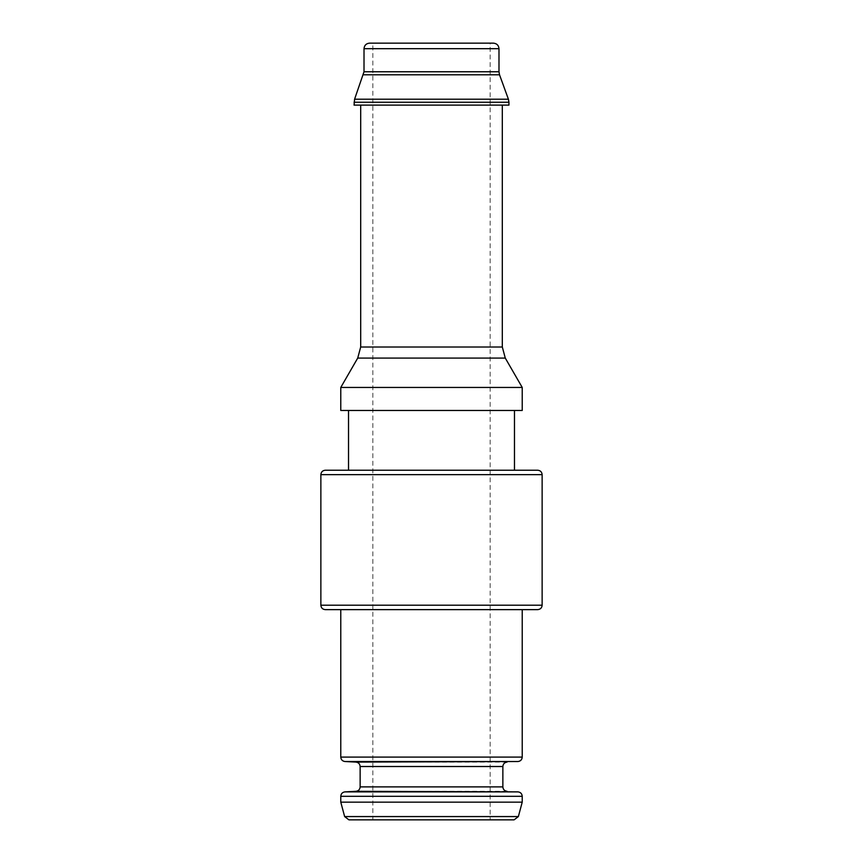 <?xml version="1.0" encoding="UTF-8"?>
<svg xmlns="http://www.w3.org/2000/svg" width="863" height="863" viewBox="0 0 863 863"><rect width="100%" height="100%" fill="white"/><g stroke="black" fill="none" stroke-linecap="round" stroke-linejoin="round"><path stroke-width="0.65" stroke-dasharray="4.32 3.24" d="M372.859 819.85L490.141 819.85L372.859 819.85L372.859 43.15L490.141 43.15L490.141 819.85M514.089 819.85L348.911 819.85M493.463 43.15L369.537 43.15M508.943 105.113L354.057 105.113M360.691 105.113L502.309 105.113L360.691 105.113M522.223 387.444L340.777 387.444M522.223 410.475L340.777 410.475M348.523 410.475L514.477 410.475L348.523 410.475M348.523 470.227L514.477 470.227L348.523 470.227M514.477 470.227L325.286 470.227M537.714 609.634L325.286 609.634M340.777 609.634L522.223 609.634L340.777 609.634M522.223 802.148L340.777 802.148M498.987 48.684L364.013 48.684M498.987 71.769L364.013 71.769M499.526 74.79L363.474 74.79M508.415 99.213L354.585 99.213M508.943 102.244L354.057 102.244M502.309 347.012L360.691 347.012M505.276 358.08L357.724 358.08M542.137 474.65L320.863 474.65M542.137 605.211L320.863 605.211M522.223 757.099L340.777 757.099M518.027 761.522L344.973 761.522M507.056 762.094L355.944 762.094M502.859 766.517L360.141 766.517M502.859 786.883L360.141 786.883M507.056 791.306L355.944 791.306M518.027 791.878L344.973 791.878M522.223 796.301L340.777 796.301M518.361 816.571L344.639 816.571"/><path stroke-width="1.29" d="M522.223 802.148L340.777 802.148L344.639 816.571L348.911 819.85L514.089 819.85L518.361 816.571L522.223 802.148L522.223 796.301C521.996 793.712 520.594 792.245 518.027 791.878L344.973 791.878L355.944 791.306L518.027 791.878M372.859 43.15L490.141 43.15M369.537 43.15L493.463 43.15C496.851 43.506 498.695 45.351 498.987 48.684L364.013 48.684C364.337 45.318 366.182 43.474 369.537 43.15M354.057 102.244L508.943 102.244L508.943 105.113L354.057 105.113L354.585 99.213L364.013 71.769L364.013 48.684M340.777 387.444L522.223 387.444L522.223 410.475L340.777 410.475L340.777 387.444L357.724 358.08L360.691 347.012L360.691 105.113M348.523 470.227L348.523 410.475M320.863 605.211L542.137 605.211C541.899 607.865 540.432 609.343 537.714 609.634L325.286 609.634C322.6 609.375 321.122 607.897 320.863 605.211L320.863 474.65C321.122 471.964 322.6 470.486 325.286 470.227L537.714 470.227L514.477 470.227L514.477 410.475M355.944 791.306C358.512 790.94 359.903 789.462 360.141 786.883L360.141 766.517C359.903 763.938 358.512 762.461 355.944 762.094L344.973 761.522C342.406 761.155 341.004 759.688 340.777 757.099L340.777 609.634M340.777 802.148L340.777 796.301C341.004 793.712 342.406 792.245 344.973 791.878M364.013 71.769L498.987 71.769L498.987 48.684M363.474 74.79L499.526 74.79L508.415 99.213L354.585 99.213M360.691 347.012L502.309 347.012L502.309 105.113M357.724 358.08L505.276 358.08L522.223 387.444M320.863 474.65L542.137 474.65C541.878 471.964 540.4 470.486 537.714 470.227M340.777 757.099L522.223 757.099L522.223 609.634M344.973 761.522L518.027 761.522C520.594 761.155 521.996 759.688 522.223 757.099M355.944 762.094L518.027 761.522M360.141 766.517L502.859 766.517C503.097 763.938 504.488 762.461 507.056 762.094M360.141 786.883L502.859 786.883L502.859 766.517M340.777 796.301L522.223 796.301M344.639 816.571L518.361 816.571M498.987 71.769L499.526 74.79M508.943 102.244L508.415 99.213M502.309 347.012L505.276 358.08M542.137 605.211L542.137 474.65M502.859 786.883C503.097 789.462 504.488 790.94 507.056 791.306"/></g></svg>
